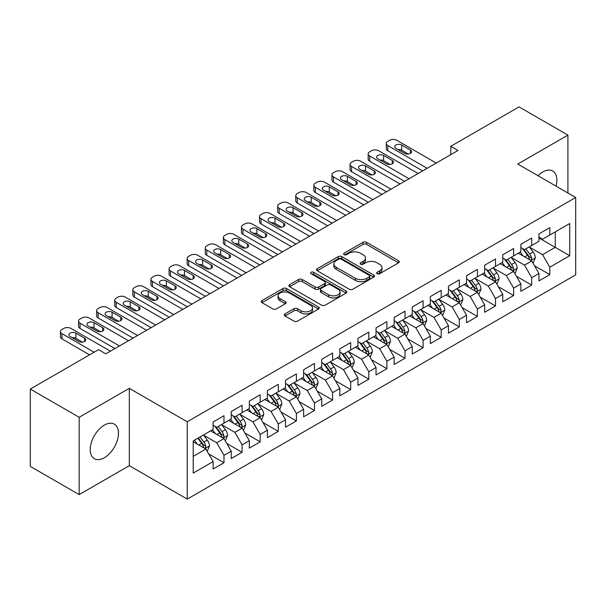 <?xml version="1.0" encoding="UTF-8"?>
<svg xmlns="http://www.w3.org/2000/svg" width="606" height="606" viewBox="0 0 606 606"><rect width="100%" height="100%" fill="white"/><g stroke="black" fill="none" stroke-linecap="round" stroke-linejoin="round"><path stroke-width="0.91" d="M377.174 273.715A1.757 1.015 0 0 0 379.667 273.715L398.543 262.815A2.515 1.454 0 0 0 399.278 261.792A2.515 1.454 0 0 0 398.543 260.762L366.562 242.302A2.515 1.454 0 0 0 363.009 242.302L344.132 253.202A1.757 1.015 0 0 0 343.61 253.914A1.757 1.015 0 0 0 344.132 254.634A1.757 1.015 0 0 0 346.617 254.634L349.056 253.225A8.037 4.643 0 0 1 360.434 253.225L363.092 254.762A8.037 4.643 0 0 1 365.448 258.042A8.037 4.643 0 0 1 363.092 261.33L360.653 262.739A1.757 1.015 0 0 0 360.138 263.459A1.757 1.015 0 0 0 360.653 264.178A1.757 1.015 0 0 0 363.138 264.178L365.585 262.762A8.037 4.643 0 0 1 376.955 262.762L379.621 264.307A8.037 4.643 0 0 1 381.977 267.587A8.037 4.643 0 0 1 379.621 270.867L377.174 272.276A1.757 1.015 0 0 0 376.659 272.995A1.757 1.015 0 0 0 377.174 273.715L377.174 272.276M104.338 457.727A19.968 11.529 120 0 0 117.382 440.13A19.968 11.529 120 0 0 114.322 424.132A19.968 11.529 120 0 0 104.338 425.117A19.968 11.529 120 0 0 91.294 442.713A19.968 11.529 120 0 0 94.354 458.712A19.968 11.529 120 0 0 104.338 457.727M556.043 186.148A19.968 11.529 120 0 0 552.74 171.013A19.968 11.529 120 0 0 542.756 171.998A19.968 11.529 120 0 0 537.976 175.717M285.009 313.9A2.515 1.454 0 0 0 284.267 314.931A2.515 1.454 0 0 0 285.009 315.953L293.978 321.135A2.515 1.454 0 0 0 297.531 321.135L318.498 309.03A2.515 1.454 0 0 0 319.233 308A2.515 1.454 0 0 0 318.498 306.977L286.517 288.509A2.515 1.454 0 0 0 282.964 288.509L261.997 300.614A2.515 1.454 0 0 0 261.262 301.644A2.515 1.454 0 0 0 261.997 302.667L272.836 308.924A2.515 1.454 0 0 0 276.389 308.924L285.358 303.742A2.515 1.454 0 0 0 286.1 302.72A2.515 1.454 0 0 0 285.358 301.697L279.987 298.591A6.719 3.878 0 0 1 278.018 295.849A6.719 3.878 0 0 1 282.169 292.259A6.719 3.878 0 0 1 289.494 293.099L310.545 305.257A6.719 3.878 0 0 1 312.514 308A6.719 3.878 0 0 1 308.363 311.59A6.719 3.878 0 0 1 301.038 310.749L297.531 308.719A2.515 1.454 0 0 0 293.978 308.719L285.009 313.9L285.009 315.953M79.174 417.276L79.174 494.617L129.313 465.666L129.313 388.332L79.174 417.276L30.3 389.06L98.543 349.662L105.785 353.843L458.038 150.47L450.796 146.288L450.796 154.651M129.313 388.332L187.239 421.776L575.7 197.495L575.7 274.836L187.239 499.109L187.239 421.776M567.913 193.003L567.913 135.108L517.774 164.052L575.7 197.495M567.913 135.108L519.039 106.891L450.796 146.288M349.238 289.229A2.515 1.454 0 0 0 352.79 289.229L373.758 277.124A2.515 1.454 0 0 0 374.493 276.101A2.515 1.454 0 0 0 373.758 275.071L341.776 256.611A2.515 1.454 0 0 0 338.224 256.611L317.256 268.716A2.515 1.454 0 0 0 316.521 269.738A2.515 1.454 0 0 0 317.256 270.768L349.238 289.229M311.825 274.094A1.757 1.015 0 0 1 313.613 274.344L313.613 272.253L346.124 291.024A2.515 1.454 0 0 1 346.867 292.054A2.515 1.454 0 0 1 346.124 293.077L325.164 305.182A2.515 1.454 0 0 1 321.604 305.182L289.623 286.714L289.623 284.668A2.515 1.454 0 0 0 288.888 285.691A2.515 1.454 0 0 0 289.623 286.714M289.623 284.668L298.599 279.487A2.515 1.454 0 0 1 302.152 279.487L315.12 286.971A2.515 1.454 0 0 0 318.673 286.971L324.627 283.54A2.515 1.454 0 0 0 325.361 282.51A2.515 1.454 0 0 0 324.627 281.487L311.128 273.692A1.757 1.015 0 0 1 310.613 272.973A1.757 1.015 0 0 1 311.696 272.033A1.757 1.015 0 0 1 313.613 272.253M538.954 237.946L555.247 247.346L555.247 231.878L569.723 223.523L549.816 235.014L549.816 227.598L538.954 233.871L538.954 241.286L531.712 245.468L531.712 238.044L520.849 244.316L520.849 251.74L513.615 255.921L513.615 248.498L502.753 254.77L502.753 262.186L495.511 266.367L495.511 258.951L484.648 265.223L484.648 272.639L477.407 276.821L477.407 269.397L466.544 275.669L466.544 283.093L459.31 287.274L459.31 279.851L448.448 286.123L448.448 293.539L441.206 297.72L441.206 290.304L430.343 296.569L430.343 303.992L423.102 308.174L423.102 300.75L412.247 307.022L412.247 314.446L405.005 318.627L405.005 311.204L394.142 317.476L394.142 324.892L386.901 329.073L386.901 321.657L376.038 327.922L376.038 335.345L368.796 339.527L368.796 332.103L357.941 338.375L357.941 345.799L350.7 349.973L350.7 342.557L339.837 348.829L339.837 356.245L332.596 360.426L332.596 353.01L321.733 359.275L321.733 366.698L314.491 370.88L314.491 363.456L303.636 369.728L303.636 377.152L296.395 381.325L296.395 373.91L285.532 380.182L285.532 387.598L278.29 391.779L278.29 384.363L267.428 390.628L267.428 398.051L260.186 402.232L260.186 394.809L249.331 401.081L249.331 408.505L242.089 412.678L242.089 405.262L231.227 411.535L231.227 418.951L223.985 423.132L223.985 415.708L213.123 421.981L213.123 429.404L193.216 440.895L193.216 473.089L213.123 461.59L205.888 449.054L193.216 441.736M569.723 223.523L569.723 255.709L549.816 267.208L542.575 254.664L529.447 247.089M534.522 265.799L549.816 274.624L549.816 267.208M549.816 274.624L538.954 280.896L538.954 273.48L531.712 277.654L524.47 265.117L511.35 257.542M516.418 276.245L531.712 285.078L531.712 277.654M531.712 285.078L520.849 291.35L520.849 283.926L513.615 288.108L506.374 275.563L493.246 267.988M498.314 286.699L513.615 295.531L513.615 288.108M513.615 295.531L502.753 301.796L502.753 294.38L495.511 298.561L488.269 286.017L475.142 278.442M480.217 297.145L495.511 305.977L495.511 298.561M495.511 305.977L484.648 312.249L484.648 304.826L477.407 309.007L470.165 296.47L457.045 288.888M462.113 307.598L477.407 316.43L477.407 309.007M477.407 316.43L466.544 322.703L466.544 315.279L459.31 319.46L452.068 306.916L438.941 299.341M444.009 318.052L459.31 326.884L459.31 319.46M459.31 326.884L448.448 333.149L448.448 325.733L441.206 329.914L433.964 317.37L420.844 309.795M425.912 328.497L441.206 337.33L441.206 329.914M441.206 337.33L430.343 343.602L430.343 336.178L423.102 340.36L415.86 327.823L402.74 320.241M407.808 338.951L423.102 347.783L423.102 340.36M423.102 347.783L412.247 354.055L412.247 346.632L405.005 350.813L397.763 338.269L384.636 330.694M389.703 349.404L405.005 358.229L405.005 350.813M405.005 358.229L394.142 364.501L394.142 357.085L386.901 361.267L379.659 348.723L366.539 341.148M371.607 359.85L386.901 368.683L386.901 361.267M386.901 368.683L376.038 374.955L376.038 367.531L368.796 371.713L361.562 359.176L348.435 351.594M353.503 370.304L368.796 379.136L368.796 371.713M368.796 379.136L357.941 385.408L357.941 377.985L350.7 382.166L343.458 369.622L330.331 362.047M335.398 380.757L350.7 389.582L350.7 382.166M350.7 389.582L339.837 395.854L339.837 388.438L332.596 392.62L325.354 380.076L312.234 372.501M317.302 391.203L332.596 400.036L332.596 392.62M332.596 400.036L321.733 406.308L321.733 398.884L314.491 403.066L307.257 390.529L294.13 382.947M299.197 401.657L314.491 410.489L314.491 403.066M314.491 410.489L303.636 416.761L303.636 409.338L296.395 413.519L289.153 400.975L276.025 393.4M281.101 412.11L296.395 420.935L296.395 413.519M296.395 420.935L285.532 427.207L285.532 419.791L278.29 423.965L271.049 411.429L257.929 403.854M262.996 422.556L278.29 431.389L278.29 423.965M278.29 431.389L267.428 437.661L267.428 430.237L260.186 434.419L252.952 421.882L239.825 414.299M244.892 433.01L260.186 441.842L260.186 434.419M260.186 441.842L249.331 448.107L249.331 440.691L242.089 444.872L234.848 432.328L221.72 424.753M226.795 443.463L242.089 452.288L242.089 444.872M242.089 452.288L231.227 458.56L231.227 451.144L223.985 455.318L216.743 442.781L203.624 435.206M208.691 453.909L223.985 462.742L223.985 455.318M223.985 462.742L213.123 469.014L213.123 461.59M213.123 425.223L216.743 427.313L223.985 423.132M193.216 456.363L205.888 449.054M231.227 414.769L234.848 416.86L242.089 412.678M216.743 442.781L223.985 438.6L210.593 430.866M231.227 451.144L223.985 438.6M249.331 404.323L252.952 406.414L260.186 402.232M234.848 432.328L242.089 428.147L228.689 420.412M249.331 440.691L242.089 428.147M267.428 393.87L271.049 395.96L278.29 391.779M252.952 421.882L260.186 417.701L246.793 409.967M267.428 430.237L260.186 417.701M285.532 383.416L289.153 385.507L296.395 381.325M271.049 411.429L278.29 407.247L264.898 399.513M285.532 419.791L278.29 407.247M303.636 372.97L307.257 375.061L314.491 370.88M289.153 400.975L296.395 396.794L282.994 389.06M303.636 409.338L296.395 396.794M321.733 362.517L325.354 364.607L332.596 360.426M307.257 390.529L314.491 386.348L301.099 378.614M321.733 398.884L314.491 386.348M339.837 352.063L343.458 354.154L350.7 349.973M325.354 380.076L332.596 375.894L319.203 368.16M339.837 388.438L332.596 375.894M357.941 341.617L361.562 343.708L368.796 339.527M343.458 369.622L350.7 365.441L337.3 357.707M357.941 377.985L350.7 365.441M376.038 331.164L379.659 333.255L386.901 329.073M361.562 359.176L368.796 354.995L355.404 347.261M376.038 367.531L368.796 354.995M394.142 320.71L397.763 322.801L405.005 318.627M379.659 348.723L386.901 344.541L373.508 336.807M394.142 357.085L386.901 344.541M412.247 310.264L415.86 312.355L423.102 308.174M397.763 338.269L405.005 334.088L391.605 326.361M412.247 346.632L405.005 334.088M430.343 299.811L433.964 301.902L441.206 297.72M415.86 327.823L423.102 323.642L409.709 315.908M430.343 336.178L423.102 323.642M448.448 289.365L452.068 291.448L459.31 287.274M433.964 317.37L441.206 313.188L427.813 305.454M448.448 325.733L441.206 313.188M466.544 278.911L470.165 281.002L477.407 276.821M452.068 306.916L459.31 302.742L445.91 295.008M466.544 315.279L459.31 302.742M484.648 268.458L488.269 270.549L495.511 266.367M470.165 296.47L477.407 292.289L464.014 284.555M484.648 304.826L477.407 292.289M502.753 258.012L506.374 260.103L513.615 255.921M488.269 286.017L495.511 281.835L482.111 274.101M502.753 294.38L495.511 281.835M520.849 247.559L524.47 249.649L531.712 245.468M506.374 275.563L513.615 271.39L500.215 263.655M520.849 283.926L513.615 271.39M538.954 237.105L542.575 239.196L549.816 235.014M524.47 265.117L531.712 260.936L518.319 253.202M538.954 273.48L531.712 260.936M30.3 389.06L30.3 466.4L79.174 494.617M129.313 465.666L187.239 499.109M542.575 254.664L555.247 247.346L569.723 255.709M377.879 273.965L379.621 272.958A8.037 4.643 0 0 0 381.977 269.678L381.977 267.587M365.448 258.042L365.448 260.133A8.037 4.643 0 0 1 363.092 263.421L361.358 264.421M398.506 262.837L366.562 244.392A2.515 1.454 0 0 0 363.009 244.392L344.829 254.884M373.72 277.147L341.776 258.701A2.515 1.454 0 0 0 338.224 258.701L317.286 270.784M369.312 276.821A1.757 1.015 0 0 0 369.827 276.101A1.757 1.015 0 0 0 369.312 275.382L341.239 259.171A1.757 1.015 0 0 0 338.754 259.171L336.178 260.663A8.037 4.643 0 0 0 333.823 263.943A8.037 4.643 0 0 0 336.178 267.223L355.366 278.305A8.037 4.643 0 0 0 366.736 278.305L369.312 276.821L369.312 278.911A1.757 1.015 0 0 0 369.827 278.192L369.827 276.101M333.823 263.943L333.823 266.034A8.037 4.643 0 0 0 336.178 269.314L336.178 267.223M369.312 278.911L366.736 280.396A8.037 4.643 0 0 1 355.366 280.396L336.178 269.314M289.66 286.736L298.599 281.578L298.599 279.487M325.361 282.51L325.361 284.6A2.515 1.454 0 0 1 324.627 285.631L318.673 289.062A2.515 1.454 0 0 1 315.12 289.062L302.152 281.578A2.515 1.454 0 0 0 298.599 281.578M313.613 274.344L346.094 293.099M328.581 294.743A6.719 3.878 0 0 0 335.906 295.584A6.719 3.878 0 0 0 340.057 292.001A6.719 3.878 0 0 0 338.087 289.259L330.671 284.971A2.515 1.454 0 0 0 327.119 284.971L321.165 288.411A2.515 1.454 0 0 0 320.43 289.433A2.515 1.454 0 0 0 321.165 290.463L328.581 294.743L328.581 296.834A6.719 3.878 0 0 0 335.906 297.675A6.719 3.878 0 0 0 340.057 294.092L340.057 292.001M320.43 289.433L320.43 291.524A2.515 1.454 0 0 0 321.165 292.554L321.165 290.463M328.581 296.834L321.165 292.554M312.514 308L312.514 310.09A6.719 3.878 0 0 1 308.363 313.681A6.719 3.878 0 0 1 301.038 312.84L297.531 310.81A2.515 1.454 0 0 0 293.978 310.81L285.04 315.976M278.018 295.849L278.018 297.94A6.719 3.878 0 0 0 279.987 300.682L279.987 298.591M285.328 303.765L279.987 300.682M318.468 309.045L286.517 290.6A2.515 1.454 0 0 0 282.964 290.6L262.027 302.689M533.053 263.254L535.295 257.777A6.787 3.916 -120 0 0 533.128 252.005L529.288 246.869M523.16 255.997L520.236 252.096M518.872 253.52L518.539 253.073M530.432 260.194L531.485 259.254L531.636 258.065A6.787 3.916 -120 0 0 529.689 253.99L525.849 248.854M523.652 249.172L528.402 255.512A3.454 1.992 60 0 1 529.03 256.565L531.636 258.065M522.455 248.483L527.523 255.24A6.787 3.916 60 0 1 529.462 259.323L529.599 259.716M427.177 168.286L387.772 145.538A5.121 2.954 -0 0 1 386.272 143.448A5.121 2.954 -0 0 1 387.772 141.357L389.582 140.312A5.121 2.954 -0 0 1 396.824 140.312L436.229 163.059M386.272 143.448L386.272 148.675A5.121 2.954 180 0 0 387.772 150.765L422.655 170.9M395.915 148.356A4.098 2.363 180 0 1 394.718 146.69A4.098 2.363 180 0 1 397.241 144.501A4.098 2.363 180 0 1 401.71 145.016L410.398 150.03A4.098 2.363 180 0 1 411.595 151.705A4.098 2.363 180 0 1 409.065 153.886A4.098 2.363 180 0 1 404.603 153.379L395.915 148.356M398.044 149.591A4.098 2.363 180 0 1 401.71 150.243L408.262 154.022M514.948 273.707L517.198 268.231A6.787 3.916 -120 0 0 515.032 262.451L511.184 257.323M505.056 266.451L502.132 262.542M500.768 263.974L500.435 263.527M512.335 270.647L513.38 269.7L513.532 268.519A6.787 3.916 -120 0 0 511.593 264.436L507.745 259.307M505.548 259.626L510.297 265.966A3.454 1.992 60 0 1 510.926 267.019L513.532 268.519M504.359 258.936L509.419 265.693A6.787 3.916 60 0 1 511.358 269.776L511.494 270.162M496.852 284.161L499.094 278.684A6.787 3.916 -120 0 0 496.928 272.905L493.079 267.769M486.959 276.897L484.035 272.995M482.664 274.42L482.331 273.98M494.231 281.101L495.284 280.154L495.428 278.972A6.787 3.916 -120 0 0 493.489 274.889L489.64 269.753M487.451 270.079L492.201 276.419A3.454 1.992 60 0 1 492.829 277.465L495.428 278.972M486.254 269.39L491.315 276.147A6.787 3.916 60 0 1 493.261 280.222L493.398 280.616M409.073 178.74L369.668 155.984A5.121 2.954 -0 0 1 368.168 153.901A5.121 2.954 -0 0 1 369.668 151.811L371.478 150.765A5.121 2.954 -0 0 1 378.72 150.765L418.125 173.513M368.168 153.901L368.168 159.12A5.121 2.954 180 0 0 369.668 161.211L404.55 181.353M377.811 158.81A4.098 2.363 180 0 1 376.614 157.136A4.098 2.363 180 0 1 379.144 154.954A4.098 2.363 180 0 1 383.606 155.462L392.294 160.484A4.098 2.363 180 0 1 393.491 162.15A4.098 2.363 180 0 1 390.968 164.34A4.098 2.363 180 0 1 386.499 163.825L377.811 158.81M379.947 160.037A4.098 2.363 180 0 1 383.606 160.688L390.166 164.476M390.976 189.193L351.563 166.438A5.121 2.954 -0 0 1 350.063 164.347A5.121 2.954 -0 0 1 351.563 162.256L353.374 161.211A5.121 2.954 -0 0 1 360.615 161.211L400.021 183.966M350.063 164.347L350.063 169.574A5.121 2.954 180 0 0 351.563 171.665L386.446 191.799M359.714 169.263A4.098 2.363 180 0 1 358.51 167.589A4.098 2.363 180 0 1 361.04 165.4A4.098 2.363 180 0 1 365.501 165.915L374.19 170.93A4.098 2.363 180 0 1 375.394 172.604A4.098 2.363 180 0 1 372.864 174.786A4.098 2.363 180 0 1 368.403 174.278L359.714 169.263M361.843 170.491A4.098 2.363 180 0 1 365.501 171.142L372.061 174.929M478.748 294.607L480.99 289.13A6.787 3.916 -120 0 0 478.823 283.358L474.983 278.222M468.855 287.35L465.931 283.449M464.567 284.873L464.234 284.426M476.127 291.547L477.18 290.607L477.331 289.418A6.787 3.916 -120 0 0 475.384 285.343L471.544 280.207M469.347 280.525L474.097 286.865A3.454 1.992 60 0 1 474.725 287.918L477.331 289.418M468.158 279.836L473.218 286.593A6.787 3.916 60 0 1 475.157 290.675L475.293 291.069M460.643 305.06L462.893 299.584A6.787 3.916 -120 0 0 460.727 293.804L456.879 288.676M450.75 297.804L447.826 293.895M446.463 295.327L446.13 294.88M458.03 302L459.083 301.053L459.227 299.872A6.787 3.916 -120 0 0 457.288 295.789L453.44 290.66M451.243 290.978L455.992 297.319A3.454 1.992 60 0 1 456.621 298.364L459.227 299.872M450.053 290.289L455.114 297.046A6.787 3.916 60 0 1 457.053 301.129L457.197 301.515M372.872 199.639L333.467 176.891A5.121 2.954 -0 0 1 331.967 174.801A5.121 2.954 -0 0 1 333.467 172.71L335.277 171.665A5.121 2.954 -0 0 1 342.519 171.665L381.924 194.412M331.967 174.801L331.967 180.027A5.121 2.954 180 0 0 333.467 182.118L368.35 202.252M341.61 179.709A4.098 2.363 180 0 1 340.413 178.035A4.098 2.363 180 0 1 342.943 175.854A4.098 2.363 180 0 1 347.405 176.369L356.093 181.383A4.098 2.363 180 0 1 357.29 183.057A4.098 2.363 180 0 1 354.76 185.239A4.098 2.363 180 0 1 350.298 184.724L341.61 179.709M343.738 180.944A4.098 2.363 180 0 1 347.405 181.595L353.965 185.375M354.768 210.093L315.362 187.337A5.121 2.954 -0 0 1 313.863 185.247A5.121 2.954 -0 0 1 315.362 183.163L317.173 182.118A5.121 2.954 -0 0 1 324.415 182.118L363.82 204.866M313.863 185.247L313.863 190.473A5.121 2.954 180 0 0 315.362 192.564L350.245 212.706M323.506 190.163A4.098 2.363 180 0 1 322.309 188.489A4.098 2.363 180 0 1 324.839 186.307A4.098 2.363 180 0 1 329.3 186.815L337.989 191.837A4.098 2.363 180 0 1 339.193 193.503A4.098 2.363 180 0 1 336.663 195.693A4.098 2.363 180 0 1 332.194 195.177L323.506 190.163M325.642 191.39A4.098 2.363 180 0 1 329.3 192.041L335.86 195.829M442.547 315.506L444.789 310.03A6.787 3.916 -120 0 0 442.622 304.257L438.782 299.122M432.654 308.249L429.73 304.348M428.359 305.772L428.025 305.333M439.926 312.454L440.979 311.507L441.13 310.325A6.787 3.916 -120 0 0 439.183 306.242L435.343 301.106M433.146 301.432L437.896 307.772A3.454 1.992 60 0 1 438.524 308.818L441.13 310.325M431.949 300.743L437.009 307.5A6.787 3.916 60 0 1 438.956 311.575L439.092 311.969M336.671 220.546L297.258 197.791A5.121 2.954 -0 0 1 295.766 195.7A5.121 2.954 -0 0 1 297.258 193.609L299.069 192.564A5.121 2.954 -0 0 1 306.31 192.564L345.723 215.319M295.766 195.7L295.766 200.927A5.121 2.954 180 0 0 297.258 203.018L332.141 223.152M305.409 200.616A4.098 2.363 180 0 1 304.204 198.942A4.098 2.363 180 0 1 306.734 196.753A4.098 2.363 180 0 1 311.204 197.268L319.892 202.283A4.098 2.363 180 0 1 321.089 203.957A4.098 2.363 180 0 1 318.559 206.138A4.098 2.363 180 0 1 314.097 205.631L305.409 200.616M307.537 201.843A4.098 2.363 180 0 1 311.204 202.495L317.756 206.282M424.442 325.96L426.685 320.483A6.787 3.916 -120 0 0 424.526 314.711L420.678 309.575M414.549 318.703L411.625 314.802M410.262 316.226L409.929 315.779M421.829 322.9L422.874 321.96L423.026 320.771A6.787 3.916 -120 0 0 421.087 316.696L417.239 311.56M415.042 311.878L419.791 318.218A3.454 1.992 60 0 1 420.42 319.271L423.026 320.771M413.853 311.189L418.913 317.945A6.787 3.916 60 0 1 420.852 322.028L420.988 322.422M318.567 230.992L279.161 208.244A5.121 2.954 -0 0 1 277.662 206.154A5.121 2.954 -0 0 1 279.161 204.063L280.972 203.018A5.121 2.954 -0 0 1 288.214 203.018L327.619 225.765M277.662 206.154L277.662 211.38A5.121 2.954 180 0 0 279.161 213.471L314.044 233.605M287.305 211.062A4.098 2.363 180 0 1 286.108 209.388A4.098 2.363 180 0 1 288.638 207.207A4.098 2.363 180 0 1 293.099 207.722L301.788 212.736A4.098 2.363 180 0 1 302.985 214.41A4.098 2.363 180 0 1 300.455 216.592A4.098 2.363 180 0 1 295.993 216.077L287.305 211.062M289.433 212.297A4.098 2.363 180 0 1 293.099 212.948L299.659 216.728M406.338 336.413L408.588 330.937A6.787 3.916 -120 0 0 406.421 325.157L402.573 320.029M396.445 329.149L393.521 325.248M392.158 326.672L391.824 326.233M403.725 333.353L404.778 332.406L404.922 331.224A6.787 3.916 -120 0 0 402.982 327.142L399.134 322.013M396.938 322.331L401.687 328.672A3.454 1.992 60 0 1 402.316 329.717L404.922 331.224M395.748 321.642L400.808 328.399A6.787 3.916 60 0 1 402.748 332.482L402.892 332.868M300.462 241.446L261.057 218.69A5.121 2.954 -0 0 1 259.557 216.6A5.121 2.954 -0 0 1 261.057 214.509L262.868 213.471A5.121 2.954 -0 0 1 270.109 213.471L309.514 236.219M259.557 216.6L259.557 221.826A5.121 2.954 180 0 0 261.057 223.917L295.94 244.059M269.208 221.516A4.098 2.363 180 0 1 268.003 219.842A4.098 2.363 180 0 1 270.534 217.66A4.098 2.363 180 0 1 274.995 218.168L283.684 223.19A4.098 2.363 180 0 1 284.888 224.856A4.098 2.363 180 0 1 282.358 227.045A4.098 2.363 180 0 1 277.896 226.53L269.208 221.516M271.337 222.743A4.098 2.363 180 0 1 274.995 223.394L281.555 227.182M388.241 346.859L390.484 341.383A6.787 3.916 -120 0 0 388.317 335.61L384.477 330.475M378.349 339.602L375.425 335.701M374.053 337.125L373.72 336.686M385.621 343.807L386.673 342.86L386.825 341.678A6.787 3.916 -120 0 0 384.878 337.595L381.038 332.459M378.841 332.785L383.59 339.125A3.454 1.992 60 0 1 384.219 340.171L386.825 341.678M377.644 332.096L382.704 338.852A6.787 3.916 60 0 1 384.651 342.928L384.787 343.322M282.366 251.891L242.961 229.144A5.121 2.954 -0 0 1 241.461 227.053A5.121 2.954 -0 0 1 242.961 224.962L244.771 223.917A5.121 2.954 -0 0 1 252.005 223.917L291.418 246.672M241.461 227.053L241.461 232.28A5.121 2.954 180 0 0 242.961 234.37L277.836 254.505M251.104 231.962A4.098 2.363 180 0 1 249.907 230.295A4.098 2.363 180 0 1 252.429 228.106A4.098 2.363 180 0 1 256.899 228.621L265.587 233.636A4.098 2.363 180 0 1 266.784 235.31A4.098 2.363 180 0 1 264.254 237.491A4.098 2.363 180 0 1 259.792 236.984L251.104 231.962M253.232 233.196A4.098 2.363 180 0 1 256.899 233.848L263.451 237.635M370.137 357.313L372.379 351.836A6.787 3.916 -120 0 0 370.221 346.056L366.372 340.928M360.244 350.056L357.32 346.155M355.957 347.579L355.624 347.132M367.524 354.252L368.569 353.306L368.721 352.124A6.787 3.916 -120 0 0 366.781 348.049L362.933 342.913M360.737 343.231L365.486 349.571A3.454 1.992 60 0 1 366.115 350.624L368.721 352.124M359.547 342.541L364.607 349.298A6.787 3.916 60 0 1 366.547 353.381L366.683 353.775M264.261 262.345L224.856 239.597A5.121 2.954 -0 0 1 223.356 237.507A5.121 2.954 -0 0 1 224.856 235.416L226.667 234.37A5.121 2.954 -0 0 1 233.908 234.37L273.314 257.118M223.356 237.507L223.356 242.733A5.121 2.954 180 0 0 224.856 244.816L259.739 264.958M232.999 242.415A4.098 2.363 180 0 1 231.803 240.741A4.098 2.363 180 0 1 234.333 238.559A4.098 2.363 180 0 1 238.794 239.075L247.483 244.089A4.098 2.363 180 0 1 248.68 245.763A4.098 2.363 180 0 1 246.157 247.945A4.098 2.363 180 0 1 241.688 247.43L232.999 242.415M235.136 243.65A4.098 2.363 180 0 1 238.794 244.294L245.354 248.081M352.041 367.766L354.283 362.29A6.787 3.916 -120 0 0 352.116 356.51L348.268 351.374M342.14 360.502L339.224 356.601M337.853 358.025L337.519 357.585M349.42 364.706L350.473 363.759L350.616 362.577A6.787 3.916 -120 0 0 348.677 358.494L344.829 353.366M342.64 353.684L347.389 360.025A3.454 1.992 60 0 1 348.011 361.07L350.616 362.577M341.443 352.995L346.503 359.752A6.787 3.916 60 0 1 348.45 363.827L348.586 364.221M246.157 272.798L206.752 250.043A5.121 2.954 -0 0 1 205.252 247.952A5.121 2.954 -0 0 1 206.752 245.862L208.562 244.816A5.121 2.954 -0 0 1 215.804 244.816L255.209 267.572M205.252 247.952L205.252 253.179A5.121 2.954 180 0 0 206.752 255.27L241.635 275.412M214.903 252.869A4.098 2.363 180 0 1 213.698 251.195A4.098 2.363 180 0 1 216.228 249.013A4.098 2.363 180 0 1 220.69 249.52L229.379 254.543A4.098 2.363 180 0 1 230.583 256.209A4.098 2.363 180 0 1 228.053 258.398A4.098 2.363 180 0 1 223.591 257.883L214.903 252.869M217.031 254.096A4.098 2.363 180 0 1 220.69 254.747L227.25 258.535M333.936 378.212L336.178 372.735A6.787 3.916 -120 0 0 334.012 366.963L330.172 361.827M324.043 370.955L321.119 367.054M319.748 368.478L319.423 368.031M331.315 375.159L332.368 374.213L332.52 373.031A6.787 3.916 -120 0 0 330.573 368.948L326.732 363.812M324.536 364.13L329.285 370.471A3.454 1.992 60 0 1 329.914 371.523L332.52 373.031M323.339 363.448L328.407 370.198A6.787 3.916 60 0 1 330.346 374.281L330.482 374.675M228.061 283.244L188.655 260.497A5.121 2.954 -0 0 1 187.156 258.406A5.121 2.954 -0 0 1 188.655 256.315L190.466 255.27A5.121 2.954 -0 0 1 197.7 255.27L237.113 278.025M187.156 258.406L187.156 263.633A5.121 2.954 180 0 0 188.655 265.723L223.531 285.858M196.798 263.315A4.098 2.363 180 0 1 195.602 261.648A4.098 2.363 180 0 1 198.124 259.459A4.098 2.363 180 0 1 202.593 259.974L211.282 264.989A4.098 2.363 180 0 1 212.479 266.663A4.098 2.363 180 0 1 209.949 268.844A4.098 2.363 180 0 1 205.487 268.337L196.798 263.315M198.927 264.549A4.098 2.363 180 0 1 202.593 265.201L209.146 268.988M315.832 388.666L318.074 383.189A6.787 3.916 -120 0 0 315.915 377.409L312.067 372.281M305.939 381.409L303.015 377.508M301.652 378.932L301.318 378.485M313.219 385.605L314.264 384.659L314.416 383.477A6.787 3.916 -120 0 0 312.476 379.401L308.628 374.266M306.431 374.584L311.181 380.924A3.454 1.992 60 0 1 311.81 381.977L314.416 383.477M305.242 373.894L310.302 380.651A6.787 3.916 60 0 1 312.241 384.734L312.378 385.128M209.956 293.698L170.551 270.95A5.121 2.954 -0 0 1 169.051 268.859A5.121 2.954 -0 0 1 170.551 266.769L172.362 265.723A5.121 2.954 -0 0 1 179.603 265.723L219.008 288.471M169.051 268.859L169.051 274.079A5.121 2.954 180 0 0 170.551 276.169L205.434 296.311M178.694 273.768A4.098 2.363 180 0 1 177.497 272.094A4.098 2.363 180 0 1 180.027 269.912A4.098 2.363 180 0 1 184.489 270.428L193.178 275.442A4.098 2.363 180 0 1 194.375 277.116A4.098 2.363 180 0 1 191.852 279.298A4.098 2.363 180 0 1 187.383 278.783L178.694 273.768M180.83 274.995A4.098 2.363 180 0 1 184.489 275.647L191.049 279.434M297.735 399.119L299.978 393.642A6.787 3.916 -120 0 0 297.811 387.863L293.963 382.727M287.835 391.855L284.918 387.954M283.547 389.378L283.214 388.938M295.114 396.059L296.167 395.112L296.311 393.93A6.787 3.916 -120 0 0 294.372 389.847L290.524 384.719M288.335 385.037L293.084 391.378A3.454 1.992 60 0 1 293.705 392.423L296.311 393.93M287.138 384.348L292.198 391.105A6.787 3.916 60 0 1 294.145 395.18L294.281 395.574M191.86 304.151L152.447 281.396A5.121 2.954 -0 0 1 150.947 279.305A5.121 2.954 -0 0 1 152.447 277.215L154.257 276.169A5.121 2.954 -0 0 1 161.499 276.169L200.904 298.925M150.947 279.305L150.947 284.532A5.121 2.954 180 0 0 152.447 286.623L187.33 306.765M160.598 284.222A4.098 2.363 180 0 1 159.393 282.547A4.098 2.363 180 0 1 161.923 280.366A4.098 2.363 180 0 1 166.385 280.873L175.073 285.888A4.098 2.363 180 0 1 176.278 287.562A4.098 2.363 180 0 1 173.748 289.751A4.098 2.363 180 0 1 169.286 289.236L160.598 284.222M162.726 285.449A4.098 2.363 180 0 1 166.385 286.1L172.945 289.888M279.631 409.565L281.873 404.088A6.787 3.916 -120 0 0 279.707 398.316L275.866 393.18M269.738 402.308L266.814 398.407M265.443 399.831L265.117 399.384M277.01 406.512L278.063 405.565L278.215 404.376A6.787 3.916 -120 0 0 276.268 400.301L272.427 395.165M270.231 395.483L274.98 401.823A3.454 1.992 60 0 1 275.609 402.876L278.215 404.376M269.034 394.794L274.101 401.551A6.787 3.916 60 0 1 276.041 405.634L276.177 406.028M173.755 314.597L134.35 291.85A5.121 2.954 -0 0 1 132.85 289.759A5.121 2.954 -0 0 1 134.35 287.668L136.161 286.623A5.121 2.954 -0 0 1 143.402 286.623L182.807 309.378M132.85 289.759L132.85 294.986A5.121 2.954 180 0 0 134.35 297.076L169.225 317.211M142.493 294.667A4.098 2.363 180 0 1 141.296 293.001A4.098 2.363 180 0 1 143.819 290.812A4.098 2.363 180 0 1 148.288 291.327L156.977 296.342A4.098 2.363 180 0 1 158.174 298.016A4.098 2.363 180 0 1 155.644 300.197A4.098 2.363 180 0 1 151.182 299.69L142.493 294.667M144.622 295.902A4.098 2.363 180 0 1 148.288 296.554L154.841 300.341M261.527 420.019L263.777 414.542A6.787 3.916 -120 0 0 261.61 408.762L257.762 403.634M251.634 412.762L248.71 408.861M247.346 410.285L247.013 409.838M258.913 416.958L259.959 416.011L260.11 414.83A6.787 3.916 -120 0 0 258.171 410.747L254.323 405.619M252.126 405.937L256.876 412.277A3.454 1.992 60 0 1 257.505 413.33L260.11 414.83M250.937 405.247L255.997 412.004A6.787 3.916 60 0 1 257.936 416.087L258.073 416.481M155.651 325.051L116.246 302.303A5.121 2.954 -0 0 1 114.746 300.212A5.121 2.954 -0 0 1 116.246 298.122L118.056 297.076A5.121 2.954 -0 0 1 125.298 297.076L164.703 319.824M114.746 300.212L114.746 305.432A5.121 2.954 180 0 0 116.246 307.522L151.129 327.664M124.389 305.121A4.098 2.363 180 0 1 123.192 303.447A4.098 2.363 180 0 1 125.722 301.265A4.098 2.363 180 0 1 130.184 301.78L138.872 306.795A4.098 2.363 180 0 1 140.069 308.469A4.098 2.363 180 0 1 137.547 310.651A4.098 2.363 180 0 1 133.078 310.136L124.389 305.121M126.525 306.348A4.098 2.363 180 0 1 130.184 307L136.744 310.787M243.43 430.472L245.672 424.995A6.787 3.916 -120 0 0 243.506 419.216L239.658 414.08M233.537 423.208L230.613 419.307M229.242 420.731L228.909 420.291M240.809 427.412L241.862 426.465L242.006 425.283A6.787 3.916 -120 0 0 240.067 421.2L236.219 416.072M234.03 416.39L238.779 422.73A3.454 1.992 60 0 1 239.408 423.776L242.006 425.283M232.833 415.701L237.893 422.458A6.787 3.916 60 0 1 239.84 426.533L239.976 426.927M137.554 335.504L98.142 312.749A5.121 2.954 -0 0 1 96.642 310.658A5.121 2.954 -0 0 1 98.142 308.568L99.952 307.522A5.121 2.954 -0 0 1 107.194 307.522L146.599 330.278M96.642 310.658L96.642 315.885A5.121 2.954 180 0 0 98.142 317.976L133.025 338.118M106.292 315.575A4.098 2.363 180 0 1 105.088 313.9A4.098 2.363 180 0 1 107.618 311.719A4.098 2.363 180 0 1 112.08 312.226L120.768 317.241A4.098 2.363 180 0 1 121.973 318.915A4.098 2.363 180 0 1 119.443 321.104A4.098 2.363 180 0 1 114.981 320.589L106.292 315.575M108.421 316.802A4.098 2.363 180 0 1 112.08 317.453L118.64 321.241M225.326 440.918L227.568 435.441A6.787 3.916 -120 0 0 225.402 429.669L221.561 424.533M215.433 433.661L212.509 429.76M211.146 431.184L210.812 430.737M222.705 437.865L223.758 436.918L223.909 435.729A6.787 3.916 -120 0 0 221.963 431.654L218.122 426.518M215.925 426.836L220.675 433.176A3.454 1.992 60 0 1 221.304 434.229L223.909 435.729M214.736 426.147L219.796 432.904A6.787 3.916 60 0 1 221.735 436.987L221.872 437.38M119.45 345.95L80.045 323.203A5.121 2.954 -0 0 1 78.545 321.112A5.121 2.954 -0 0 1 80.045 319.021L81.855 317.976A5.121 2.954 -0 0 1 89.097 317.976L128.502 340.724M78.545 321.112L78.545 326.339A5.121 2.954 180 0 0 80.045 328.429L114.928 348.564M88.188 326.02A4.098 2.363 180 0 1 86.991 324.354A4.098 2.363 180 0 1 89.521 322.165A4.098 2.363 180 0 1 93.983 322.68L102.672 327.695A4.098 2.363 180 0 1 103.868 329.369A4.098 2.363 180 0 1 101.338 331.55A4.098 2.363 180 0 1 96.877 331.043L88.188 326.02M90.317 327.255A4.098 2.363 180 0 1 93.983 327.907L100.535 331.687M207.222 451.372L209.471 445.895A6.787 3.916 -120 0 0 207.305 440.115L203.457 434.987M197.329 444.115L194.405 440.206M204.608 448.311L205.661 447.364L205.805 446.183A6.787 3.916 -120 0 0 203.866 442.1L200.018 436.971M198.321 437.949L202.571 443.63A3.454 1.992 60 0 1 203.199 444.683L205.805 446.183M197.844 438.221L201.692 443.357A6.787 3.916 60 0 1 203.631 447.44L203.767 447.826M94.104 352.222L61.941 333.648A5.121 2.954 -0 0 1 60.441 331.565A5.121 2.954 -0 0 1 61.941 329.475L63.751 328.429A5.121 2.954 -0 0 1 70.993 328.429L110.398 351.177M60.441 331.565L60.441 336.784A5.121 2.954 180 0 0 61.941 338.875L89.582 354.836M70.084 336.474A4.098 2.363 180 0 1 68.887 334.8A4.098 2.363 180 0 1 71.417 332.618A4.098 2.363 180 0 1 75.879 333.126L84.567 338.148A4.098 2.363 180 0 1 85.772 339.815A4.098 2.363 180 0 1 83.242 342.004A4.098 2.363 180 0 1 78.772 341.489L70.084 336.474M72.22 337.701A4.098 2.363 180 0 1 75.879 338.353L82.439 342.14M379.621 272.958L379.621 270.867M360.653 264.178L360.653 262.739M363.092 263.421L363.092 261.33M344.132 254.634L344.132 253.202M363.009 244.392L363.009 242.302M366.562 244.392L366.562 242.302M398.543 262.815L398.543 260.762M317.256 270.768L317.256 268.716M338.224 258.701L338.224 256.611M341.776 258.701L341.776 256.611M373.758 277.124L373.758 275.071M355.366 280.396L355.366 278.305M366.736 280.396L366.736 278.305M302.152 281.578L302.152 279.487M315.12 289.062L315.12 286.971M318.673 289.062L318.673 286.971M324.627 285.631L324.627 283.54M346.124 293.077L346.124 291.024M293.978 310.81L293.978 308.719M297.531 310.81L297.531 308.719M301.038 312.84L301.038 310.749M285.358 303.742L285.358 301.697M261.997 302.667L261.997 300.614M282.964 290.6L282.964 288.509M286.517 290.6L286.517 288.509M318.498 309.03L318.498 306.977M530.864 260.444L535.25 257.914M529.689 253.99L533.128 252.005M524.682 256.876L527.523 255.24M387.772 150.765L387.772 145.538M401.71 145.016L401.71 150.243M410.398 150.03L410.398 153.379M512.759 270.897L517.153 268.36M511.593 264.436L515.032 262.451M506.586 267.329L509.419 265.693M494.663 281.343L499.049 278.813M493.489 274.889L496.928 272.905M488.481 277.783L491.315 276.147M369.668 161.211L369.668 155.984M383.606 155.462L383.606 160.688M392.294 160.484L392.294 163.825M351.563 171.665L351.563 166.438M365.501 165.915L365.501 171.142M374.19 170.93L374.19 174.278M476.558 291.797L480.944 289.259M475.384 285.343L478.823 283.358M470.385 288.229L473.218 286.593M458.454 302.25L462.848 299.712M457.288 295.789L460.727 293.804M452.281 298.682L455.114 297.046M333.467 182.118L333.467 176.891M347.405 176.369L347.405 181.595M356.093 181.383L356.093 184.724M315.362 192.564L315.362 187.337M329.3 186.815L329.3 192.041M337.989 191.837L337.989 195.177M440.357 312.696L444.743 310.166M439.183 306.242L442.622 304.257M434.176 309.136L437.009 307.5M297.258 203.018L297.258 197.791M311.204 197.268L311.204 202.495M319.892 202.283L319.892 205.631M422.253 323.149L426.639 320.612M421.087 316.696L424.526 314.711M416.08 319.582L418.913 317.945M279.161 213.471L279.161 208.244M293.099 207.722L293.099 212.948M301.788 212.736L301.788 216.077M404.149 333.603L408.542 331.065M402.982 327.142L406.421 325.157M397.975 330.035L400.808 328.399M261.057 223.917L261.057 218.69M274.995 218.168L274.995 223.394M283.684 223.19L283.684 226.53M386.052 344.049L390.438 341.519M384.878 337.595L388.317 335.61M379.871 340.489L382.704 338.852M242.961 234.37L242.961 229.144M256.899 228.621L256.899 233.848M265.587 233.636L265.587 236.984M367.948 354.502L372.342 351.965M366.781 348.049L370.221 346.056M361.774 350.935L364.607 349.298M224.856 244.816L224.856 239.597M238.794 239.075L238.794 244.294M247.483 244.089L247.483 247.43M349.844 364.956L354.237 362.418M348.677 358.494L352.116 356.51M343.67 361.388L346.503 359.752M206.752 255.27L206.752 250.043M220.69 249.52L220.69 254.747M229.379 254.543L229.379 257.883M331.747 375.402L336.133 372.872M330.573 368.948L334.012 366.963M325.566 371.834L328.407 370.198M188.655 265.723L188.655 260.497M202.593 259.974L202.593 265.201M211.282 264.989L211.282 268.337M313.643 385.855L318.036 383.318M312.476 379.401L315.915 377.409M307.469 382.288L310.302 380.651M170.551 276.169L170.551 270.95M184.489 270.428L184.489 275.647M193.178 275.442L193.178 278.783M295.539 396.309L299.932 393.771M294.372 389.847L297.811 387.863M289.365 392.741L292.198 391.105M152.447 286.623L152.447 281.396M166.385 280.873L166.385 286.1M175.073 285.888L175.073 289.236M277.442 406.755L281.828 404.225M276.268 400.301L279.707 398.316M271.261 403.187L274.101 401.551M134.35 297.076L134.35 291.85M148.288 291.327L148.288 296.554M156.977 296.342L156.977 299.69M259.338 417.208L263.731 414.671M258.171 410.747L261.61 408.762M253.164 413.64L255.997 412.004M116.246 307.522L116.246 302.303M130.184 301.78L130.184 307M138.872 306.795L138.872 310.136M241.241 427.654L245.627 425.124M240.067 421.2L243.506 419.216M235.06 424.094L237.893 422.458M98.142 317.976L98.142 312.749M112.08 312.226L112.08 317.453M120.768 317.241L120.768 320.589M223.137 438.108L227.523 435.578M221.963 431.654L225.402 429.669M216.963 434.54L219.796 432.904M80.045 328.429L80.045 323.203M93.983 322.68L93.983 327.907M102.672 327.695L102.672 331.043M205.033 448.561L209.426 446.024M203.866 442.1L207.305 440.115M198.859 444.993L201.692 443.357M61.941 338.875L61.941 333.648M75.879 333.126L75.879 338.353M84.567 338.148L84.567 341.489"/></g></svg>
